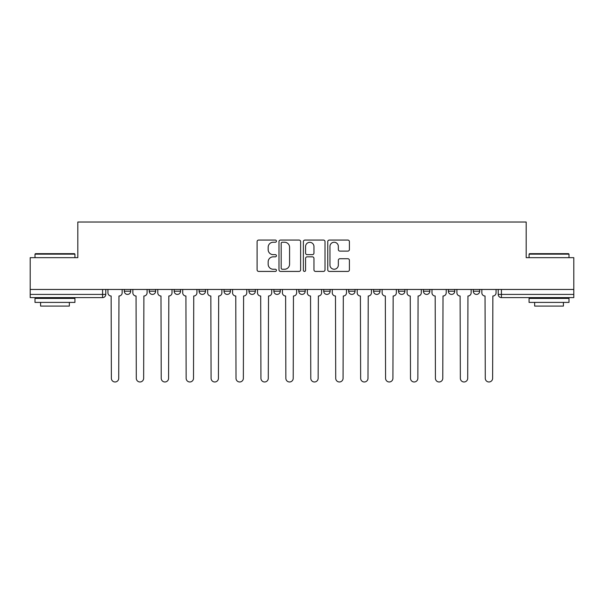 <?xml version="1.0" encoding="UTF-8"?>
<svg xmlns="http://www.w3.org/2000/svg" width="604" height="604" viewBox="0 0 604 604"><rect width="100%" height="100%" fill="white"/><g stroke="black" fill="none" stroke-linecap="round" stroke-linejoin="round"><path stroke-width="0.91" d="M276.436 241.155A1.095 1.095 0 0 0 275.333 240.06L258.671 240.06A1.57 1.57 0 0 0 257.1 241.623L257.1 269.86A1.57 1.57 0 0 0 258.671 271.423L275.333 271.423A1.095 1.095 0 0 0 276.436 270.328A1.095 1.095 0 0 0 275.333 269.233L273.182 269.233A5.021 5.021 0 0 1 268.161 264.212L268.161 261.857A5.021 5.021 0 0 1 273.182 256.836L275.333 256.836A1.095 1.095 0 0 0 276.436 255.741A1.095 1.095 0 0 0 275.333 254.646L273.182 254.646A5.021 5.021 0 0 1 268.161 249.626L268.161 247.27A5.021 5.021 0 0 1 273.182 242.249L275.333 242.249A1.095 1.095 0 0 0 276.436 241.155M398.512 289.459L398.512 291.211L404.906 291.211A3.194 3.194 0 0 1 401.705 294.412A3.194 3.194 0 0 1 398.512 291.211L398.512 289.459M323.729 289.459L323.729 291.211L330.124 291.211A3.194 3.194 0 0 1 326.93 294.412A3.194 3.194 0 0 1 323.729 291.211L323.729 289.459M273.876 289.459L273.876 291.211L280.271 291.211A3.194 3.194 0 0 1 277.07 294.412A3.194 3.194 0 0 1 273.876 291.211L273.876 289.459M248.954 289.459L248.954 291.211L255.341 291.211A3.194 3.194 0 0 1 252.147 294.412A3.194 3.194 0 0 1 248.954 291.211L248.954 289.459M199.094 289.459L199.094 291.211L205.488 291.211A3.194 3.194 0 0 1 202.295 294.412A3.194 3.194 0 0 1 199.094 291.211L199.094 289.459M347.836 251.113A1.57 1.57 0 0 0 349.406 249.543L349.406 241.623A1.57 1.57 0 0 0 347.836 240.06L329.331 240.06A1.57 1.57 0 0 0 327.761 241.623L327.761 269.86A1.57 1.57 0 0 0 329.331 271.423L347.836 271.423A1.57 1.57 0 0 0 349.406 269.86L349.406 260.286A1.57 1.57 0 0 0 347.836 258.723L339.916 258.723A1.57 1.57 0 0 0 338.346 260.286L338.346 265.035A4.198 4.198 0 0 1 334.155 269.233A4.198 4.198 0 0 1 329.958 265.035L329.958 246.447A4.198 4.198 0 0 1 334.155 242.249A4.198 4.198 0 0 1 338.346 246.447L338.346 249.543A1.57 1.57 0 0 0 339.916 251.113L347.836 251.113M30.2 289.459L30.2 257.659L77.818 257.659L77.818 222.023L526.182 222.023L526.182 257.659L573.8 257.659L573.8 289.459L30.2 289.459L30.2 294.412L105.783 294.412L105.783 289.459L105.783 294.412A3.194 3.194 0 0 1 102.582 297.606L30.2 297.606L30.2 294.412M300.626 241.623A1.57 1.57 0 0 0 299.055 240.06L280.55 240.06A1.57 1.57 0 0 0 278.98 241.623L278.98 269.86A1.57 1.57 0 0 0 280.55 271.423L299.055 271.423A1.57 1.57 0 0 0 300.626 269.86L300.626 241.623M304.945 240.06L323.45 240.06A1.57 1.57 0 0 1 325.02 241.623L325.02 269.86A1.57 1.57 0 0 1 323.45 271.423L315.53 271.423A1.57 1.57 0 0 1 313.959 269.86L313.959 258.406A1.57 1.57 0 0 0 312.389 256.836L307.134 256.836A1.57 1.57 0 0 0 305.571 258.406L305.571 270.328A1.095 1.095 0 0 1 304.469 271.423A1.095 1.095 0 0 1 303.374 270.328L303.374 241.623A1.57 1.57 0 0 1 304.945 240.06M498.217 289.459L498.217 294.412L573.8 294.412L573.8 297.606L501.418 297.606A3.194 3.194 0 0 1 498.217 294.412M573.8 289.459L573.8 294.412M479.682 289.459L479.682 291.211A3.194 3.194 0 0 1 476.488 294.412A3.194 3.194 0 0 1 473.294 291.211L479.682 291.211M473.294 289.459L473.294 291.211M454.759 289.459L454.759 291.211A3.194 3.194 0 0 1 451.566 294.412A3.194 3.194 0 0 1 448.364 291.211A3.194 3.194 0 0 0 451.566 294.412M448.364 289.459L448.364 291.211L454.759 291.211M429.829 289.459L429.829 291.211A3.194 3.194 0 0 1 426.635 294.412A3.194 3.194 0 0 1 423.442 291.211A3.194 3.194 0 0 0 426.635 294.412M423.442 289.459L423.442 291.211L429.829 291.211M404.906 289.459L404.906 291.211A3.194 3.194 0 0 1 401.705 294.412M379.976 289.459L379.976 291.211A3.194 3.194 0 0 1 376.783 294.412A3.194 3.194 0 0 1 373.582 291.211L379.976 291.211M373.582 289.459L373.582 291.211M355.046 289.459L355.046 291.211A3.194 3.194 0 0 1 351.853 294.412A3.194 3.194 0 0 1 348.659 291.211L355.046 291.211L355.046 289.459M348.659 289.459L348.659 291.211M330.124 289.459L330.124 291.211M305.194 289.459L305.194 291.211A3.194 3.194 0 0 1 302 294.412A3.194 3.194 0 0 1 298.806 291.211L305.194 291.211L305.194 289.459M298.806 289.459L298.806 291.211M280.271 289.459L280.271 291.211L280.271 289.459M255.341 291.211L255.341 289.459L255.341 291.211A3.194 3.194 0 0 1 252.147 294.412M230.418 289.459L230.418 291.211A3.194 3.194 0 0 1 227.217 294.412A3.194 3.194 0 0 1 224.024 291.211A3.194 3.194 0 0 0 227.217 294.412A3.194 3.194 0 0 0 230.418 291.211L230.418 289.459M224.024 289.459L224.024 291.211L230.418 291.211M205.488 289.459L205.488 291.211M180.558 289.459L180.558 291.211A3.194 3.194 0 0 1 177.365 294.412A3.194 3.194 0 0 1 174.171 291.211A3.194 3.194 0 0 0 177.365 294.412A3.194 3.194 0 0 0 180.558 291.211L174.171 291.211L174.171 289.459M149.241 289.459L149.241 291.211L155.636 291.211L155.636 289.459L155.636 291.211A3.194 3.194 0 0 1 152.435 294.412A3.194 3.194 0 0 1 149.241 291.211A3.194 3.194 0 0 0 152.435 294.412M124.318 289.459L124.318 291.211L130.706 291.211L130.706 289.459L130.706 291.211A3.194 3.194 0 0 1 127.512 294.412A3.194 3.194 0 0 1 124.318 291.211A3.194 3.194 0 0 0 127.512 294.412M102.582 289.459L102.582 297.606A3.194 3.194 0 0 0 105.783 294.412M282.279 242.249A1.095 1.095 0 0 0 281.177 243.352L281.177 268.131A1.095 1.095 0 0 0 282.279 269.233L284.552 269.233A5.021 5.021 0 0 0 289.573 264.212L289.573 247.27A5.021 5.021 0 0 0 284.552 242.249L282.279 242.249M313.959 246.53A4.198 4.198 0 0 0 309.761 242.332A4.198 4.198 0 0 0 305.571 246.53L305.571 253.076A1.57 1.57 0 0 0 307.134 254.646L312.389 254.646A1.57 1.57 0 0 0 313.959 253.076L313.959 246.53M107.935 289.459L107.935 292.812A3.194 3.194 0 0 0 111.136 296.005L111.37 378.3A3.677 3.677 0 0 0 115.047 381.977A3.677 3.677 0 0 0 118.724 378.3L118.965 296.005A3.194 3.194 0 0 0 122.159 292.812L122.159 289.459M132.865 289.459L132.865 292.812A3.194 3.194 0 0 0 136.059 296.005L136.3 378.3A3.677 3.677 0 0 0 139.977 381.977A3.677 3.677 0 0 0 143.646 378.3L143.888 296.005A3.194 3.194 0 0 0 147.082 292.812L147.082 289.459M157.787 289.459L157.787 292.812A3.194 3.194 0 0 0 160.989 296.005L161.223 378.3A3.677 3.677 0 0 0 164.9 381.977A3.677 3.677 0 0 0 168.576 378.3L168.818 296.005A3.194 3.194 0 0 0 172.012 292.812L172.012 289.459M34.994 254.141L35.47 253.665L74.458 253.665L74.941 254.141L34.994 254.141L34.994 257.659M74.941 302.4L34.994 302.4L34.994 298.406L74.941 298.406L74.941 302.4M69.347 302.4L69.347 306.077L40.589 306.077L40.589 302.4M529.059 254.141L529.542 253.665L568.53 253.665L569.006 254.141L529.059 254.141L529.059 257.659M569.006 302.4L529.059 302.4L529.059 298.406L569.006 298.406L569.006 302.4M563.411 302.4L563.411 306.077L534.653 306.077L534.653 302.4M182.718 289.459L182.718 292.812A3.194 3.194 0 0 0 185.911 296.005L186.153 378.3A3.677 3.677 0 0 0 189.83 381.977A3.677 3.677 0 0 0 193.507 378.3L193.741 296.005A3.194 3.194 0 0 0 196.942 292.812L196.942 289.459M207.648 289.459L207.648 292.812A3.194 3.194 0 0 0 210.841 296.005L211.083 378.3A3.677 3.677 0 0 0 214.752 381.977A3.677 3.677 0 0 0 218.429 378.3L218.671 296.005A3.194 3.194 0 0 0 221.864 292.812L221.864 289.459M232.57 289.459L232.57 292.812A3.194 3.194 0 0 0 235.771 296.005L236.005 378.3A3.677 3.677 0 0 0 239.682 381.977A3.677 3.677 0 0 0 243.359 378.3L243.601 296.005A3.194 3.194 0 0 0 246.794 292.812L246.794 289.459M257.5 289.459L257.5 292.812A3.194 3.194 0 0 0 260.694 296.005L260.936 378.3A3.677 3.677 0 0 0 264.612 381.977A3.677 3.677 0 0 0 268.282 378.3L268.523 296.005A3.194 3.194 0 0 0 271.717 292.812L271.717 289.459M282.423 289.459L282.423 292.812A3.194 3.194 0 0 0 285.624 296.005L285.858 378.3A3.677 3.677 0 0 0 289.535 381.977A3.677 3.677 0 0 0 293.212 378.3L293.453 296.005A3.194 3.194 0 0 0 296.647 292.812L296.647 289.459M307.353 289.459L307.353 292.812A3.194 3.194 0 0 0 310.547 296.005L310.788 378.3A3.677 3.677 0 0 0 314.465 381.977A3.677 3.677 0 0 0 318.142 378.3L318.376 296.005A3.194 3.194 0 0 0 321.577 292.812L321.577 289.459M332.283 289.459L332.283 292.812A3.194 3.194 0 0 0 335.477 296.005L335.718 378.3A3.677 3.677 0 0 0 339.388 381.977A3.677 3.677 0 0 0 343.064 378.3L343.306 296.005A3.194 3.194 0 0 0 346.5 292.812L346.5 289.459M357.206 289.459L357.206 292.812A3.194 3.194 0 0 0 360.399 296.005L360.641 378.3A3.677 3.677 0 0 0 364.318 381.977A3.677 3.677 0 0 0 367.995 378.3L368.229 296.005A3.194 3.194 0 0 0 371.43 292.812L371.43 289.459M382.136 289.459L382.136 292.812A3.194 3.194 0 0 0 385.329 296.005L385.571 378.3A3.677 3.677 0 0 0 389.248 381.977A3.677 3.677 0 0 0 392.917 378.3L393.159 296.005A3.194 3.194 0 0 0 396.352 292.812L396.352 289.459M407.058 289.459L407.058 292.812A3.194 3.194 0 0 0 410.259 296.005L410.494 378.3A3.677 3.677 0 0 0 414.17 381.977A3.677 3.677 0 0 0 417.847 378.3L418.089 296.005A3.194 3.194 0 0 0 421.282 292.812L421.282 289.459M431.988 289.459L431.988 292.812A3.194 3.194 0 0 0 435.182 296.005L435.424 378.3A3.677 3.677 0 0 0 439.1 381.977A3.677 3.677 0 0 0 442.777 378.3L443.011 296.005A3.194 3.194 0 0 0 446.213 292.812L446.213 289.459M456.918 289.459L456.918 292.812A3.194 3.194 0 0 0 460.112 296.005L460.354 378.3A3.677 3.677 0 0 0 464.023 381.977A3.677 3.677 0 0 0 467.7 378.3L467.941 296.005A3.194 3.194 0 0 0 471.135 292.812L471.135 289.459M481.841 289.459L481.841 292.812A3.194 3.194 0 0 0 485.035 296.005L485.276 378.3A3.677 3.677 0 0 0 488.953 381.977A3.677 3.677 0 0 0 492.63 378.3L492.864 296.005A3.194 3.194 0 0 0 496.065 292.812L496.065 289.459M501.418 289.459L501.418 297.606M74.941 257.659L74.941 254.141M65.836 298.406L65.836 297.606M44.1 298.406L44.1 297.606M569.006 257.659L569.006 254.141M559.9 298.406L559.9 297.606M538.164 298.406L538.164 297.606"/></g></svg>
